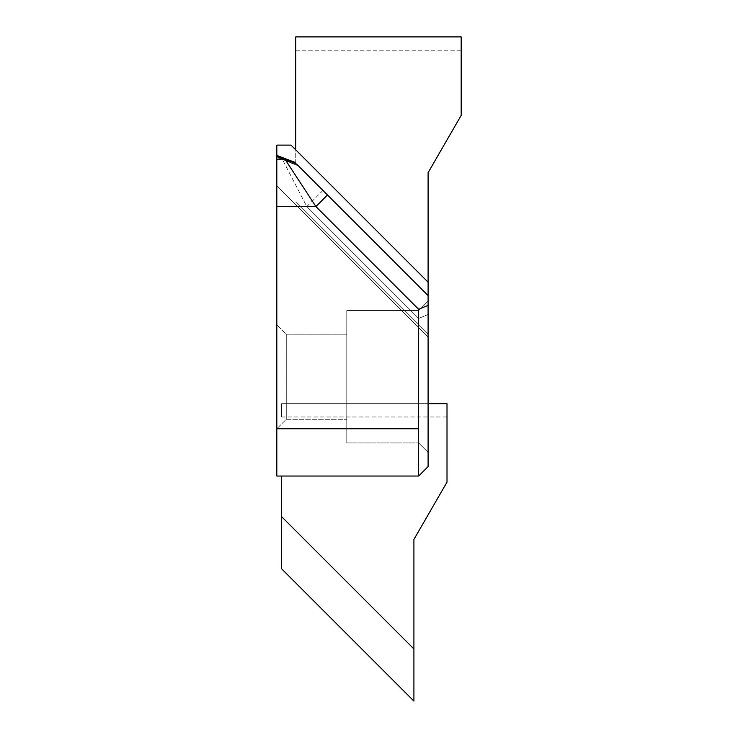 <?xml version="1.0" encoding="UTF-8"?>
<svg xmlns="http://www.w3.org/2000/svg" width="738" height="738" viewBox="0 0 738 738"><rect width="100%" height="100%" fill="white"/><g stroke="black" fill="none" stroke-linecap="round" stroke-linejoin="round"><path stroke-width="0.55" stroke-dasharray="3.69 2.77" d="M276.815 324.757L276.815 428.76L276.815 324.757L276.815 428.76L276.815 324.757L276.815 428.76L276.815 324.757L276.815 428.76L276.815 324.757L286.27 334.213L286.27 419.304L286.27 334.213L286.27 419.304L286.27 334.213L276.815 324.757L286.27 334.213L346.777 334.213L346.777 419.304L346.777 334.213L346.777 419.304L346.777 334.213L346.777 419.304L346.777 334.213L346.777 419.304L346.777 334.213L286.27 334.213L286.27 419.304L286.27 334.213L286.27 419.304L286.27 334.213L276.815 324.757M295.726 163.209L295.726 149.832L428.095 282.202L428.095 334.351L428.095 282.202L290.993 145.109L276.815 145.109L276.815 185.745L276.815 159.288L282.359 159.288L298.503 165.985L297.073 164.556L276.815 156.862L276.815 159.288L282.35 159.288L298.493 165.976L282.35 159.288L306.805 206.566L418.64 318.401L418.64 476.038L276.815 476.038L276.815 159.288L282.359 159.288L285.154 160.45L279.582 158.476L298.503 165.985L297.073 164.556L428.095 295.578L298.493 165.976L282.35 159.288L298.493 165.976L282.35 159.288L306.805 206.566L322.94 190.422L298.493 165.976L282.35 159.288L298.493 165.976L282.35 159.288L276.815 159.288L285.034 159.288L276.815 159.288L276.815 185.745L428.095 337.026L428.095 282.202L290.993 145.109L276.815 145.109L276.815 157.664L279.582 158.486L276.815 157.674L276.815 476.038L418.64 476.038L428.095 466.582L428.095 282.202L428.095 337.026L428.095 282.202L290.993 145.109L276.815 145.109L290.993 145.109L428.095 282.202L428.095 172.692L461.185 115.377L461.185 36.9L295.726 36.9L461.185 36.9L461.185 50.23L461.185 36.9L295.726 36.9L295.726 163.725M428.095 452.394L428.095 301.113L428.095 452.394L428.095 301.113L428.095 452.394L428.095 301.113L428.095 452.394L428.095 301.113L428.095 452.394L418.64 442.938L418.64 310.569L418.64 442.938L418.64 310.569L418.64 442.938L418.64 310.569L428.095 301.113L418.64 310.569L418.64 442.938L418.64 310.569L418.64 442.938L428.095 452.394M428.095 295.578L322.94 190.422L306.805 206.566L418.64 318.401L418.64 476.038L428.095 466.582L428.095 314.489L418.64 318.401L428.095 314.489L428.095 282.202L428.095 337.026L276.815 185.745L428.095 337.026L276.815 185.745L276.815 145.109L276.815 156.862L297.073 164.556L428.095 295.578M296.621 164.104L294.803 162.286L296.621 164.104L294.803 162.286L296.621 164.104L284.139 158.965L296.621 164.104M346.777 310.569L418.64 310.569L428.095 301.113L418.64 310.569L346.777 310.569L346.777 442.938L346.777 310.569L346.777 442.938L346.777 310.569L418.64 310.569L346.777 310.569L346.777 442.938L346.777 310.569M285.025 159.288L296.602 164.085L285.025 159.288M295.726 201.981L428.095 334.351L295.726 201.981M295.726 149.832L428.095 282.202L290.993 145.109L276.815 145.109L290.993 145.109L428.095 282.202L295.726 149.832M295.726 50.23L461.185 50.23M428.095 403.649L281.538 403.649L447.007 403.649L281.538 403.649L281.538 416.979L281.538 403.649L447.007 403.649L447.007 482.126L413.907 539.441L413.907 701.1L281.538 568.73L281.538 476.038M281.538 516.582L413.907 648.951M281.538 416.979L447.007 416.979M418.64 428.76L276.815 428.76L418.64 428.76M276.815 206.566L306.805 206.566L276.815 206.566M286.27 419.304L346.777 419.304L286.27 419.304L276.815 428.76L286.27 419.304L346.777 419.304L286.27 419.304L276.815 428.76L286.27 419.304M286.27 334.213L346.777 334.213L286.27 334.213M346.777 442.938L418.64 442.938L346.777 442.938"/><path stroke-width="1.11" d="M276.815 156.29L276.815 145.109L290.993 145.109L428.095 282.202L428.095 466.582L428.095 295.578L296.621 164.104L428.095 295.578L428.095 172.692L461.185 115.377L461.185 36.9L295.726 36.9L295.726 149.832L428.095 282.202L290.993 145.109L276.815 145.109L276.815 155.404L294.803 162.286L276.815 155.404L276.815 476.038L418.64 476.038L418.64 309.287L315.919 206.566L327.506 194.989L296.602 164.085L327.506 194.989L315.919 206.566L285.025 159.288L276.815 159.288L276.815 155.404L276.815 476.038L418.64 476.038L428.095 466.582L418.64 476.038L418.64 309.287L428.095 305.366L418.64 309.287L315.919 206.566L285.025 159.288L276.815 159.288L276.815 156.281L284.139 158.965L276.815 156.281M285.034 159.288L284.139 158.965L285.034 159.288M285.034 159.297L285.929 159.666L285.034 159.297M295.726 163.725L295.726 163.209M281.538 516.582L413.907 648.951L413.907 701.1L281.538 568.73L281.538 476.038M413.907 648.951L413.907 539.441L447.007 482.126L447.007 403.649L428.095 403.649M418.64 428.76L276.815 428.76L418.64 428.76M315.919 206.566L276.815 206.566L315.919 206.566M296.602 164.085L285.025 159.288L296.602 164.085"/></g></svg>
